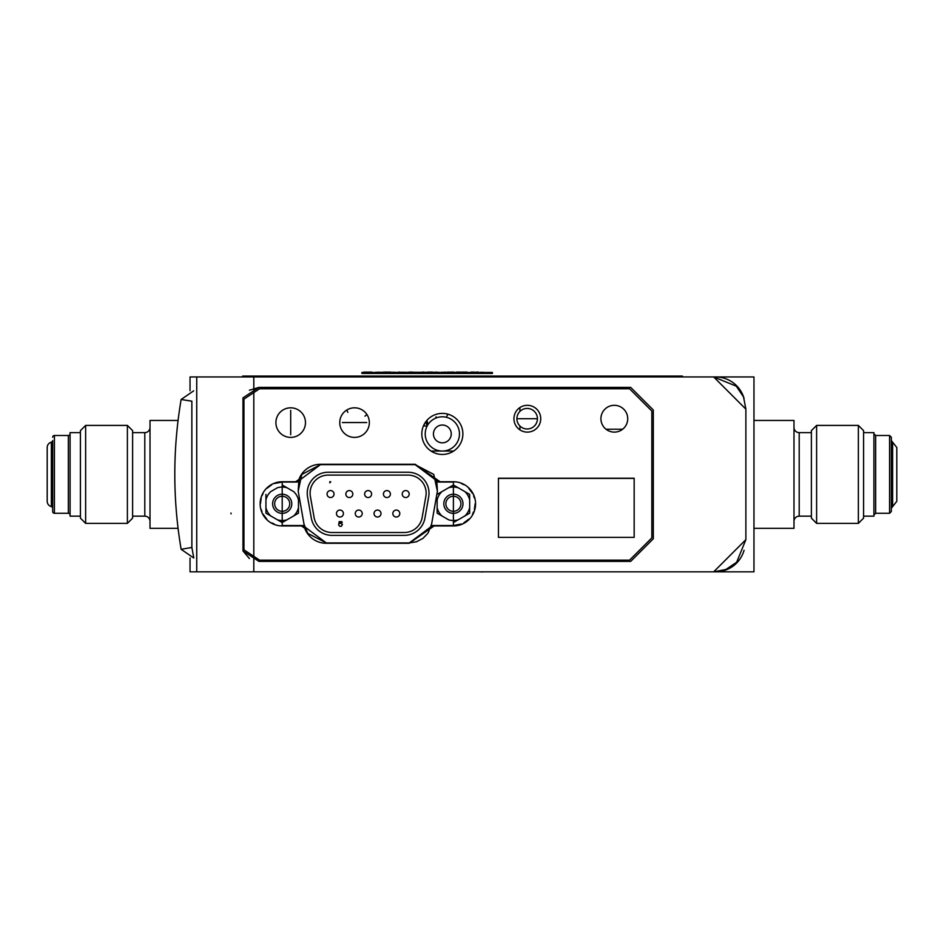 <?xml version="1.0" encoding="UTF-8"?>
<svg xmlns="http://www.w3.org/2000/svg" width="944" height="944" viewBox="0 0 944 944"><rect width="100%" height="100%" fill="white"/><g stroke="black" fill="none" stroke-linecap="round" stroke-linejoin="round"><path stroke-width="1.42" d="M448.011 414.18L446.217 417.236M427.007 426.31L423.514 425.768M519.932 429.886L519.932 426.027L519.932 429.886M519.932 411.407L519.932 407.537L519.932 411.407M366.897 414.463L364.962 416.186M347.829 412.375L346.814 410.015M426.936 420.351L428.057 424.493M427.077 426.157L425.874 421.673M424.871 423.148L423.821 425.838M435.727 418.133L436.069 416.835L436.647 417.779M892.635 442.193L896.8 447.515L896.8 501.276L892.635 506.598L892.635 442.193L891.325 440.506L891.325 474.395L891.325 437.249L889.578 435.503L875.654 435.503L875.654 513.276L873.92 515.023M889.578 435.503L889.578 513.276L891.325 511.542L891.325 474.395L891.325 508.285L892.635 506.598M793.987 521.371A5.216 5.216 0 0 1 799.202 516.156L799.202 432.635A5.216 5.216 0 0 1 793.987 427.408M863.583 518.15L863.583 430.629L863.583 518.15L858.367 523.377L858.367 425.414L816.607 425.414L816.607 523.377L811.38 518.15L811.38 430.629L816.607 425.414M863.583 516.156L873.92 516.156L873.92 432.635L863.583 432.635M863.583 430.629L858.367 425.414M606.048 429.237L622.615 429.237M254.679 571.828L753.961 571.828L753.961 376.951L254.679 376.951M753.961 528.333L793.987 528.333L793.987 420.458L753.961 420.458M811.38 430.629L811.38 518.15M744.073 550.258A29.583 29.583 0 0 1 715.599 571.828M744.073 398.521A29.583 29.583 0 0 0 715.599 376.951M272.946 571.828L638.345 571.828M480.992 571.922L482.632 571.922M191.88 401.235L181.142 399.477A445.875 445.875 0 0 0 181.142 549.302L193.65 557.939L181.142 549.302L193.65 557.939L181.142 549.302L193.638 557.939L181.142 549.302L193.638 557.939L181.142 549.302L191.868 547.473L193.78 557.916M191.868 547.496L191.856 401.377M181.142 399.477L193.65 390.851L181.142 399.477L193.65 390.851L181.142 399.477L193.65 390.851L181.142 399.477L193.65 390.851L181.142 399.477L193.65 390.851L181.142 399.477L193.65 390.851L181.142 399.477L191.892 401.165M253.287 571.828L713.688 571.828L196.73 571.828L196.73 376.951L713.688 376.951L253.287 376.951M253.806 571.828L253.806 376.951M190.039 558.022L190.039 571.828L206.299 571.828M190.039 390.769L190.039 376.951L206.299 376.951L196.73 376.951M736.19 386.131L713.688 376.951L745.878 409.141L745.878 539.638L713.688 571.828L725.653 569.527M258.939 387.394L242.986 397.837L242.986 550.954L258.939 561.397L630.686 561.397L653.307 538.776L653.307 410.015L630.686 387.394L258.939 387.394L249.405 390.238M736.45 386.379L743.388 396.74M743.565 397.176L745.878 409.141M745.878 539.638L736.698 562.152M736.45 562.4L726.089 569.35M230.95 513.052L231.127 513.843M242.986 550.954L249.405 558.553M320.476 464.637L415.124 464.637L438.464 482.03L453.403 482.03L453.403 525.525L432.635 525.525L409.295 542.93L326.305 542.93L302.965 525.525L282.209 525.525L282.209 482.03L297.136 482.03L320.476 464.637L301.832 474.454M453.403 482.03L438.464 482.03L436.801 480.791L437.402 491.175L433.78 474.466M433.733 474.395L415.124 464.637M301.785 474.513L298.198 491.175L298.8 480.791L297.136 482.03L282.209 482.03L274.197 483.552M271.837 484.65L266.822 488.402M263.081 493.417L261.984 495.777M261.217 498.066L260.45 503.777M261.217 509.5L261.984 511.79M263.081 514.15L266.822 519.165M271.837 522.905L274.197 524.003M302.965 525.525L304.629 526.776L304.027 524.239L307.638 533.077M307.874 533.419L326.305 542.93M409.295 542.93L416.41 541.785M416.505 541.75L422.818 538.446M423.054 538.257L427.656 533.525M428.198 532.735L431.573 524.239L430.971 526.776L432.635 525.525M453.403 525.525L461.404 524.003M463.764 522.905L468.779 519.165M472.531 514.15L473.617 511.79M474.384 509.5L475.151 503.777M474.384 498.054L473.617 495.777M472.531 493.417L468.779 488.402M463.764 484.65L461.404 483.552M304.027 524.239L298.198 491.175M437.402 491.175L431.573 524.239M282.209 511.318A7.54 7.54 0 0 0 289.737 503.777A7.54 7.54 0 0 0 282.209 496.249A7.54 7.54 0 0 0 274.669 503.777A7.54 7.54 0 0 0 282.209 511.318M282.209 513.371A9.593 9.593 0 0 0 291.79 503.777A9.593 9.593 0 0 0 282.209 494.196A9.593 9.593 0 0 0 272.615 503.777A9.593 9.593 0 0 0 282.209 513.371M286.952 487.741L282.209 484.992L286.952 487.741A16.732 16.732 0 0 0 277.453 487.741L270.692 491.647A16.732 16.732 0 0 0 265.937 499.872L265.937 513.17L282.209 522.563L286.952 519.825A16.732 16.732 0 0 1 277.453 519.825L282.209 522.563L293.714 515.92L298.469 513.17L298.469 507.683L298.469 513.17L293.714 515.92A16.732 16.732 0 0 0 298.469 507.683L298.469 499.872A16.732 16.732 0 0 0 293.714 491.647L286.952 487.741M270.692 515.92A16.732 16.732 0 0 1 265.937 507.683L265.937 513.17L270.692 515.92M265.937 494.385L265.937 499.872L265.937 494.385M453.403 511.318A7.54 7.54 0 0 0 460.932 503.777A7.54 7.54 0 0 0 453.403 496.249A7.54 7.54 0 0 0 445.863 503.777A7.54 7.54 0 0 0 453.403 511.318M458.159 487.741L453.403 484.992L448.648 487.741A16.732 16.732 0 0 1 458.159 487.741L464.92 491.647A16.732 16.732 0 0 1 469.664 499.872L469.664 494.385L464.92 491.647L469.664 494.385L469.664 507.683A16.732 16.732 0 0 1 464.92 515.92L458.159 519.825A16.732 16.732 0 0 1 448.648 519.825L437.131 513.17L437.131 507.683L437.131 513.17L441.886 515.92A16.732 16.732 0 0 1 437.131 507.683L437.131 499.872A16.732 16.732 0 0 1 441.886 491.647L453.403 484.992L458.159 487.741M453.403 513.371A9.593 9.593 0 0 0 462.985 503.777A9.593 9.593 0 0 0 453.403 494.196A9.593 9.593 0 0 0 443.81 503.777A9.593 9.593 0 0 0 453.403 513.371M441.886 491.647L437.131 494.385L441.886 491.647M464.92 515.92L469.664 513.17L464.92 515.92M458.159 519.825L453.403 522.563L458.159 519.825M469.664 513.17L469.664 507.683L469.664 513.17M431.03 451.055L453.675 451.055L431.03 451.055M433.438 433.921A8.909 8.909 0 0 1 442.347 425.024A8.909 8.909 0 0 1 451.256 433.921A8.909 8.909 0 0 1 442.347 442.83A8.909 8.909 0 0 1 433.438 433.921M459.468 433.921A17.122 17.122 0 0 1 442.347 451.055A17.122 17.122 0 0 1 425.225 433.921A17.122 17.122 0 0 1 442.347 416.8A17.122 17.122 0 0 1 459.468 433.921M516.887 418.711A10.278 10.278 0 0 0 527.153 428.989A10.278 10.278 0 0 0 537.431 418.711A10.278 10.278 0 0 0 527.153 408.433A10.278 10.278 0 0 0 516.887 418.711L537.431 418.711M396.315 510.067A3.481 3.481 0 0 1 399.796 513.548A3.481 3.481 0 0 1 396.315 517.017A3.481 3.481 0 0 1 392.834 513.548A3.481 3.481 0 0 1 396.315 510.067M377.517 510.067A3.481 3.481 0 0 1 380.998 513.548A3.481 3.481 0 0 1 377.517 517.017A3.481 3.481 0 0 1 374.036 513.548A3.481 3.481 0 0 1 377.517 510.067M358.732 510.067A3.481 3.481 0 0 1 362.213 513.548A3.481 3.481 0 0 1 358.732 517.017A3.481 3.481 0 0 1 355.251 513.548A3.481 3.481 0 0 1 358.732 510.067M339.934 510.067A3.481 3.481 0 0 1 343.415 513.548A3.481 3.481 0 0 1 339.934 517.017A3.481 3.481 0 0 1 336.453 513.548A3.481 3.481 0 0 1 339.934 510.067M405.708 490.573A3.481 3.481 0 0 1 409.189 494.054A3.481 3.481 0 0 1 405.708 497.535A3.481 3.481 0 0 1 402.227 494.054A3.481 3.481 0 0 1 405.708 490.573M386.91 490.573A3.481 3.481 0 0 1 390.391 494.054A3.481 3.481 0 0 1 386.91 497.535A3.481 3.481 0 0 1 383.429 494.054A3.481 3.481 0 0 1 386.91 490.573M368.125 490.573A3.481 3.481 0 0 1 371.606 494.054A3.481 3.481 0 0 1 368.125 497.535A3.481 3.481 0 0 1 364.644 494.054A3.481 3.481 0 0 1 368.125 490.573M349.327 490.573A3.481 3.481 0 0 1 352.808 494.054A3.481 3.481 0 0 1 349.327 497.535A3.481 3.481 0 0 1 345.846 494.054A3.481 3.481 0 0 1 349.327 490.573M330.542 490.573A3.481 3.481 0 0 1 334.023 494.054A3.481 3.481 0 0 1 330.542 497.535A3.481 3.481 0 0 1 327.061 494.054A3.481 3.481 0 0 1 330.542 490.573M331.934 535.366A20.945 20.945 0 0 1 311.308 518.055L307.555 496.827A20.945 20.945 0 0 1 328.193 472.236L408.056 472.236A20.945 20.945 0 0 1 428.682 496.827L424.942 518.055A20.945 20.945 0 0 1 404.315 535.366L331.934 535.366M331.934 532.51A18.101 18.101 0 0 1 314.116 517.56L310.375 496.332A18.101 18.101 0 0 1 328.193 475.092L408.056 475.092A18.101 18.101 0 0 1 425.874 496.332L422.133 517.56A18.101 18.101 0 0 1 404.315 532.51L331.934 532.51M330.742 481.782L329.845 482.844L329.845 481.641M340.288 523.082L342.46 524.416L341.374 526.304L339.746 526.304L338.648 524.97L339.191 521.643L341.811 521.643L342.235 522.421L339.521 522.091L339.085 523.637L340.288 523.082M290.693 410.345L290.693 434.736L290.693 410.345M366.744 422.546L342.353 422.546L366.744 422.546M634.167 478.396L498.444 478.396M527.33 432.116A13.393 13.393 0 0 1 513.937 418.711A13.393 13.393 0 0 1 527.33 405.318A13.393 13.393 0 0 1 540.735 418.711A13.393 13.393 0 0 1 527.33 432.116M614.332 432.116A13.393 13.393 0 0 1 600.927 418.711A13.393 13.393 0 0 1 614.332 405.318A13.393 13.393 0 0 1 627.725 418.711A13.393 13.393 0 0 1 614.332 432.116M354.555 437.402A14.785 14.785 0 0 1 339.757 422.605A14.785 14.785 0 0 1 354.555 407.82A14.785 14.785 0 0 1 369.34 422.605A14.785 14.785 0 0 1 354.555 437.402M290.693 437.402A14.785 14.785 0 0 1 275.908 422.605A14.785 14.785 0 0 1 290.693 407.82A14.785 14.785 0 0 1 305.478 422.605A14.785 14.785 0 0 1 290.693 437.402M442.347 454.453A20.532 20.532 0 0 1 421.815 433.921A20.532 20.532 0 0 1 442.347 413.389A20.532 20.532 0 0 1 462.879 433.921A20.532 20.532 0 0 1 442.347 454.453M629.554 560.158L651.832 537.879L651.832 411.041L629.554 388.763L259.624 388.763L243.953 399.111L243.953 549.821L259.624 560.158L629.554 560.158M301.455 525.95L282.256 525.95A22.101 22.101 0 0 1 260.155 503.848A22.101 22.101 0 0 1 282.256 481.747L295.661 481.747L298.929 479.458A22.963 22.963 0 0 1 320.535 464.283L415.195 464.283L440.069 481.747L453.474 481.747A22.101 22.101 0 0 1 475.564 503.848A22.101 22.101 0 0 1 453.474 525.95L434.098 525.95L409.271 543.284L326.282 543.284A22.963 22.963 0 0 1 304.711 528.227L301.455 525.95M498.444 478.219L634.167 478.219L634.167 537.384L498.444 537.384L498.444 478.219M361.894 372.432L361.894 373.47L492.39 373.47L492.39 372.432L361.894 372.432M394.97 372.255L392.138 372.255L394.958 372.278M407.348 372.432L405.507 372.432M405.778 372.384L407.572 372.432M407.773 372.255L406.711 372.432M404.575 372.432L409.059 372.432M475.87 372.255L471.54 372.432M474.832 372.255L472.106 372.432M395.406 372.255L393.766 372.278L395.288 372.432M394.144 372.278L395.194 372.255M397.861 372.255L399.359 372.255L397.861 372.255M406.215 372.255L397.648 372.255L404.351 372.432M405.094 372.432L402.746 372.432M402.25 372.255L400.752 372.255M411.749 372.432L410.605 372.432M411.147 372.255L407.714 372.255L411.702 372.432M409.212 372.255L411.1 372.255M440.577 372.432L439.231 372.432M436.612 372.432L439.208 372.432M438.913 372.255L437.367 372.255M445.674 372.255L448.778 372.255L445.674 372.255M451.881 372.255L448.778 372.255M460.625 372.432L458.784 372.432M456.412 372.432L461.038 372.432L457.274 372.255M458.867 372.42L457.84 372.432M459.35 372.255L459.976 372.432M462.324 372.432L461.038 372.432M467.728 372.432L465.451 372.432M466.95 372.432L465.18 372.432M464.802 372.432L463.787 372.432M463.823 372.255L466.749 372.255M464.472 372.255L463.61 372.255M467.433 372.255L465.109 372.255M419.278 372.255L421.732 372.255L418.829 372.432M417.437 372.255L419.207 372.255M482.089 372.255L480.685 372.255M482.537 372.432L483.588 372.255M449.096 372.255L447.598 372.255L449.096 372.432M444.707 372.078L446.205 372.432L444.258 372.432M444.707 372.278L441.296 372.255M442.252 372.255L444.636 372.255L442.252 372.255M438.771 372.432L437.214 372.255M434.37 372.278L431.538 372.255L434.37 372.278M426.936 372.255L425.071 372.432M425.815 372.432L426.759 372.255M422.971 372.255L421.472 372.255M424.21 372.255L422.133 372.432M412.056 372.255L416.233 372.432M418.475 372.255L416.528 372.255M413.271 372.432L412.162 372.432M410.616 372.432L417.897 372.255M380.833 372.432L376.562 372.432M379.854 372.255L374.815 372.432M377.128 372.432L377.919 372.432M450.359 372.432L448.778 372.078M451.881 372.078L450.359 372.078M456.223 372.078L461.038 372.078M447.598 372.078L449.096 372.078M436.329 372.078L435.503 372.078M378.957 372.078L379.748 372.255M471.056 372.078L474.372 372.078L471.056 372.078M409.106 372.078L412.54 372.078L409.106 372.078M377.742 372.255L376.078 372.255M393.4 372.432L396.869 372.432M398.757 372.432L396.822 372.432M392.692 372.432L388.55 372.255M426.7 372.432L430.771 372.255L425.036 372.255M392.669 372.255L395.135 372.255L392.669 372.255M416.823 372.255L412.658 372.255M371.794 372.078L363.865 372.078L371.794 372.078M400.28 372.255L402.769 372.255L400.28 372.255M427.927 372.255L430.216 372.255L427.927 372.255M429.614 372.078L427.691 372.078L429.614 372.078M426.546 372.432L429.095 372.432L426.546 372.432M450.382 372.078L451.303 372.078M451.775 372.078L452.459 372.078M463.657 372.078L466.985 372.078L463.657 372.078M465.357 372.078L462.159 372.078L465.357 372.078M380.892 372.255L383.76 372.255L380.892 372.255M384.916 372.078L388.279 372.078L384.916 372.078M399.56 372.078L398.793 372.078M422.487 372.078L423.998 372.078L422.487 372.078M453.863 372.078L451.94 372.078L453.863 372.078M478.337 372.078L476.401 372.078L478.337 372.078M383.524 372.078L385.766 372.078L383.524 372.078M390.792 372.078L388.126 372.078L390.792 372.078M389.825 372.078L386.627 372.078L389.825 372.078M444.825 372.255L446.205 372.255M432.659 372.078L429.992 372.078L432.659 372.078M431.691 372.078L428.493 372.078L431.691 372.078M682.465 376.951L682.465 376.078L242.679 376.078L242.679 376.951M47.2 501.276A5.475 5.475 0 0 0 51.365 506.598L51.365 442.193A5.475 5.475 0 0 0 47.2 447.515L47.2 501.276M51.365 506.598A1.735 1.735 0 0 1 52.675 508.285L52.675 440.506A1.735 1.735 0 0 1 51.365 442.193M52.675 453.049L52.675 511.542A1.735 1.735 0 0 0 54.422 513.276L68.346 513.276L68.346 435.503L54.422 435.503L54.422 513.276M52.675 437.249A1.735 1.735 0 0 1 54.422 435.503M70.08 433.768A1.735 1.735 0 0 1 68.346 435.503M70.08 515.023A1.735 1.735 0 0 0 68.346 513.276M150.013 427.408A5.216 5.216 0 0 1 144.798 432.635L132.62 432.635L132.62 430.629L127.393 425.414L85.633 425.414L85.633 523.377L80.417 518.15L80.417 516.156L70.08 516.156L70.08 432.635L80.417 432.635L80.417 430.629L85.633 425.414M150.013 521.371A5.216 5.216 0 0 0 144.798 516.156L132.62 516.156L132.62 518.15L127.393 523.377L85.633 523.377M178.086 420.458L150.013 420.458L150.013 528.333L178.086 528.333M132.62 518.15L132.62 430.629M127.393 425.414L127.393 523.377M80.417 430.629L80.417 518.15M52.675 511.542L52.675 495.742M253.558 376.951L253.558 376.078M144.798 516.156L144.798 432.635M875.654 435.503L873.92 433.768M811.38 432.635L799.202 432.635M811.38 516.156L799.202 516.156M858.367 523.377L816.607 523.377M889.578 513.276L875.654 513.276"/></g></svg>
